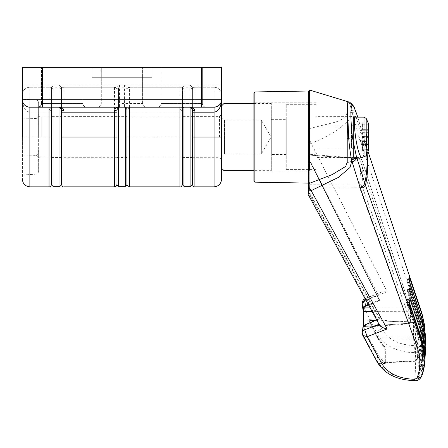 <?xml version="1.0" encoding="UTF-8"?>
<svg xmlns="http://www.w3.org/2000/svg" width="448" height="448" viewBox="0 0 448 448"><rect width="100%" height="100%" fill="white"/><g stroke="black" fill="none" stroke-linecap="round" stroke-linejoin="round"><path stroke-width="0.34" stroke-dasharray="2.24 1.68" d="M51.52 116.642L51.52 157.466L51.52 116.642L61.477 116.642L61.477 157.466L61.477 116.642M51.52 157.466L61.477 157.466M51.52 184.845L51.52 107.184M53.015 107.184L53.015 186.34M59.987 107.391L59.987 186.34M51.52 89.264L53.015 87.769L59.987 87.769L61.477 89.264L61.477 109.676L61.477 87.36L58.99 84.868L22.4 84.868L22.4 99.719C22.322 103.695 24.808 106.182 29.865 107.184L214.06 107.184L29.865 107.184C25.396 106.792 22.91 104.306 22.4 99.719L22.4 84.868M61.477 184.845L61.477 89.264M61.477 112.162L61.477 87.36M116.984 116.642L116.984 157.466L116.984 116.642L126.941 116.642L126.941 157.466L126.941 116.642M116.984 157.466L126.941 157.466M126.941 184.845L126.941 107.184M125.446 186.34L125.446 107.184M118.479 186.34L118.479 87.769L125.446 87.769L126.941 89.264M116.984 184.845L116.984 89.264L118.479 87.769L118.479 107.391M116.984 89.264L116.984 109.676L117.342 108.388M116.984 112.162L116.984 89.762A2.486 2.486 0 0 0 114.498 87.27L63.969 87.27A2.486 2.486 0 0 0 61.477 89.762A2.486 2.486 0 0 1 63.969 87.27L114.498 87.27A2.486 2.486 0 0 1 116.984 89.762L116.984 109.676M362.163 144.446L368.385 144.446L368.385 125.3L368.385 130.29L362.163 130.2L362.41 151.245L362.41 149.313L368.194 149.313L368.194 151.245L362.41 151.245M368.385 130.25L362.41 130.25L362.41 127.686L362.41 129.556M362.163 127.686L362.163 129.556M353.45 140.403L353.45 133.706L353.45 140.403M366.206 118.468L366.206 155.641M368.385 123.368L368.194 149.313M271.309 170.66L271.309 103.454L253.887 103.454L253.887 170.66L271.309 170.66L271.309 103.454M286.244 119.633L286.244 154.476L286.244 119.633L271.309 119.633L271.309 154.476L271.309 119.633M286.244 154.476L271.309 154.476M221.525 117.141L224.515 120.131L224.515 153.983L261.352 153.983L261.352 137.054L261.352 153.983L271.124 137.054L261.352 120.131L261.352 137.054L261.352 120.131L224.515 120.131L224.515 153.983L221.525 156.968L221.525 117.141L221.525 156.968M316.114 104.698L316.114 169.411L316.114 104.698L286.244 104.698L286.244 169.411L286.244 104.698M316.114 169.411L286.244 169.411M353.45 124.113C352.906 125.714 352.24 126.375 351.456 126.101L351.456 148.008L351.456 126.101L316.114 126.101L316.114 148.008L316.114 126.101M353.45 149.996C352.906 148.394 352.24 147.734 351.456 148.008L316.114 148.008M354.95 117.141L353.45 117.141L353.45 156.968L353.45 117.141M361.452 156.968L353.45 156.968M368.385 130.29L368.385 132.171L362.163 132.171L362.163 129.662L368.385 129.662M362.163 129.662L362.163 130.29M362.163 143.825L368.385 143.825L368.385 144.446L368.385 143.825L362.41 143.858M368.194 122.864L362.41 122.864L362.41 127.686M224.017 170.66L224.017 103.454M221.525 168.168L221.525 105.941M362.163 137.626L368.385 137.626L368.385 141.428L362.163 141.428L362.163 136.332L368.385 136.332L368.385 133.93L362.163 133.93L362.163 132.171M362.41 124.796L368.194 124.796M368.385 150.741L368.385 143.858M362.41 149.313L362.41 141.926L368.385 141.926L362.163 141.938M362.41 141.926L362.41 146.423M362.163 146.423L362.163 141.428M362.163 136.332L362.163 133.93M362.41 130.25L362.41 122.864M362.41 132.182L368.385 132.182M362.163 137.054L362.163 144.15L362.163 137.054M415.038 345.962L414.837 361.306L414.82 360.903L417.295 358.926L417.962 353.153L418.012 350.941L415.906 337.697L413.79 339.041L413.515 336.963L415.906 337.697L415.906 324.537L417.95 336.398L418.012 338.817L417.323 347.088L414.82 345.934L414.82 348.012L417.323 347.088L417.323 358.697L414.82 360.87L414.837 361.306L385.325 362.734L386.042 362.264L386.042 348.034L383.998 345.962L378.498 338.464L369.471 320.309A0.997 0.627 153.5 0 1 368.614 320.074L368.614 320.074A0.997 0.627 153.5 0 1 368.575 319.922L377.597 338.072A201.303 142.341 0 0 0 377.11 333.766L362.51 304.892L363.894 301.778L367.158 299.93L381.763 328.849A4.978 3.186 -26.8 0 0 377.11 333.766C380.503 339.438 383.309 343.017 391.759 347.458C399.224 351.014 406.874 352.71 414.702 352.542C418.69 352.061 421.103 350.622 421.938 348.219L424.822 330.674L424.463 324.733M362.785 335.395L362.51 333.866L377.11 360.898A201.303 142.341 0 0 0 377.597 356.591L383.242 363.518A0.997 0.594 131.2 0 1 383.998 362.398L385.078 362.908A0.997 0.7 3.8 0 1 385.078 362.902A0.997 0.7 3.8 0 1 386.042 362.264L414.82 360.87M370.244 307.916L408.274 307.871L408.274 311.321C410.004 311.046 410.766 310.302 410.564 309.098L410.564 321.149L361.917 185.718L361.116 187.068L359.638 187.774L359.638 184.201L361.917 185.718L362.818 172.889L361.872 159.79L359.694 158.088L359.638 158.872L309.114 155.064A0.498 0.342 180 0 1 308.644 154.722L308.65 158.838L379.333 300.216A203.039 143.573 0 0 0 378.93 296.537L324.464 189.106L308.644 158.799M363.115 326.67A0.498 0.342 23.4 0 1 363.496 326.575L408.274 323.316L359.638 187.774L309.114 187.841A0.498 0.364 180 0 0 308.644 188.205L308.644 183.915A0.498 0.353 180 0 0 309.114 184.262L309.114 191.57L379.921 318.662L365.585 324.716L363.496 326.575L363.418 327.253L408.324 323.977L408.274 323.316L409.752 322.616L410.564 321.149L410.631 321.625L410.564 309.098L361.917 159.992L359.638 158.872L408.274 307.871L410.514 308.795L410.631 309.439M363.362 326.206L363.182 327.348L363.787 326.497A0.498 0.353 -175.5 0 0 363.345 326.945L363.3 327.286A0.498 0.403 11.7 0 1 363.283 327.085L363.283 327.085A0.498 0.403 11.7 0 1 363.737 326.777M316.114 171.903L316.114 102.206L316.114 171.903L253.887 171.903L253.887 92.943M381.478 292.023L365.26 298.726L367.158 299.93L387.162 291.665L381.478 292.023L379.098 294.498L378.93 296.537M408.318 323.859L408.929 323.859A2.486 1.506 71.5 0 1 408.318 323.859L408.274 323.254L363.787 326.497L363.854 325.634M359.671 158.357L309.103 154.274L309.114 155.002A0.498 0.353 0 0 1 308.644 154.65L308.644 173.936A0.498 0.353 180 0 0 309.114 174.283L309.114 184.262L359.638 184.201L360.528 171.539L359.671 158.357A2.486 1.506 -108.5 0 1 360.242 158.844L309.114 155.002L309.114 164.982A0.498 0.353 0 0 1 308.644 164.629L308.644 128.604L309.926 128.447L309.926 90.154M361.917 159.992L360.242 158.844M308.644 91.006L308.644 128.604M362.454 157.466L316.114 157.466L316.114 116.642L316.114 157.466M355.471 116.642L316.114 116.642M356.171 117.141L362.404 136.808L364.196 149.671L363.278 156.968M410.329 294.084A1.495 1.025 -18.6 0 0 409.018 293.698C408.122 291.536 407.904 290.119 408.363 289.453L409.018 290.181L421.439 327.057C425.074 337.938 424.995 348.863 421.215 359.839L419.401 361.967C421.893 355.785 423.136 349.502 423.13 343.123L420.353 326.81L420.353 330.333L423.125 347.334L418.706 368.144A242.015 171.13 0 0 0 418.706 362.499L418.874 362.841L422.621 359.279A1.495 1.025 19.4 0 0 422.66 359.022L419.401 361.967M420.353 326.81L407.602 289.453L408.363 289.453L409.629 288.585M407.602 289.453C407.31 290.114 407.445 291.53 408.016 293.698L420.353 330.333M409.696 304.836A1.495 1.025 -18.7 0 0 408.279 304.259C407.445 302.086 407.372 300.67 408.066 300.009L409.125 301.722M423.08 344.758L421.002 370.401A1.495 1.025 19.4 0 0 422.408 369.841A1.495 1.025 19.4 0 0 422.447 369.645L418.488 373.089L419.059 372.607L422.705 357.146L422.828 353.679L420.045 337.372L407.232 300.009L409.186 299.348M407.232 300.009C406.795 300.664 406.84 302.081 407.372 304.259L419.742 340.894L422.526 357.202L422.285 362.046L417.995 378.734A242.015 171.13 0 0 0 418.488 373.089L418.589 373.43L420.818 372.114L422.408 369.841L424.889 359.744M419.059 355.006L421.002 352.8C424.788 341.942 424.861 331.016 421.226 320.018L408.794 283.142C407.831 280.986 407.467 279.569 407.702 278.891L408.279 279.619L420.739 316.495C424.385 327.376 424.306 338.307 420.515 349.278L418.818 351.327C421.294 345.167 422.531 338.912 422.526 332.562L422.285 327.712L419.742 316.254L420.045 319.771L422.705 332.618L422.828 336.078C422.828 342.496 421.568 348.802 419.059 355.006L418.488 357.554A242.015 171.13 0 0 0 417.995 351.91L418.242 352.251L421.921 348.718A1.495 1.025 19.4 0 0 421.96 348.398L418.818 351.327M419.742 316.254L407.002 278.891L407.702 278.891L409.08 277.794M407.002 278.891L407.691 283.142L420.045 319.771M383.242 363.518L385.33 363.406L385.33 349.227L383.242 345.744A0.997 0.526 -45.3 0 0 383.331 345.99A0.997 0.526 -45.3 0 0 383.998 345.962L414.82 345.934C416.242 338.111 415.744 330.299 413.325 322.515L369.471 320.309L368.827 319.805L369.062 328.63L368.693 337.014L413.515 336.963L413.347 322.039L413.325 322.515L413.79 322.515L415.906 324.537L413.79 322.515M383.242 345.744L377.597 338.072A0.997 0.627 -26.4 0 0 377.642 338.229L368.34 319.614L413.728 322.084C415.246 322.829 415.946 323.518 415.822 324.145L415.906 324.537M367.791 336.51A0.997 0.706 5.1 0 0 368.693 337.014L369.471 339.158A0.997 0.689 -28.7 0 0 368.575 340.077L367.791 336.51L368.161 328.171L367.791 319.81L368.575 319.922M413.325 336.974L413.325 339.119L413.79 339.041M420.045 337.372L419.742 340.894M316.114 102.206L253.887 102.206M381.763 328.849C387.934 339.45 398.916 345.038 414.702 345.626L417.122 344.243A4.978 3.298 -161.4 0 1 421.938 348.219A245.974 173.93 0 0 1 421.96 348.398L424.883 329.997M425.292 333.995L425.387 337.092L422.447 354.066A1.495 1.025 19.4 0 0 421.002 352.8M308.644 195.367L308.644 193.441L324.464 222.303L378.93 322.543L379.243 324.542M414.702 380.638L414.702 379.182C396.738 378.454 384.205 372.361 377.11 360.898A4.978 3.416 -28.4 0 0 377.384 362.376M378.93 322.543A203.039 143.573 0 0 0 379.333 318.864L308.65 191.94L308.644 193.441M379.333 318.864L376.762 319.95M362.242 332.254A4.978 3.5 -171.1 0 0 362.51 333.866A186.911 132.166 180 0 0 363.3 327.286L362.863 327.443M378.498 355.667L383.998 362.398L414.82 360.903C416.242 353.528 415.744 346.27 413.325 339.119L369.471 339.158L378.498 355.667A0.997 0.689 -28.6 0 0 377.597 356.591L368.575 340.077M362.242 304.091A4.978 3.5 171.1 0 0 362.51 304.892A186.911 132.166 180 0 1 363.3 311.472L363.345 311.87M363.406 326.144L363.345 326.945M417.995 378.734L421.96 375.312L424.609 363.737M368.043 151.637L365.467 143.97A190.988 135.05 180 0 1 367.102 153.832M366.738 154.599A190.327 134.579 0 0 0 364.806 141.73L357.762 117.141M347.222 101.556L347.217 112.106C346.091 117.309 341.13 120.915 332.326 122.914L309.926 128.447L309.904 130.245L308.644 130.486L308.644 158.318M309.114 191.57L308.65 191.94M413.325 322.476L368.693 320.236A0.997 0.7 -5 0 1 367.791 319.81M418.488 357.554L422.447 354.066A245.974 173.93 0 0 1 422.66 359.022L425.522 344.859M418.706 368.144L422.66 364.689A1.495 1.025 19.4 0 0 421.215 363.362C424.995 352.503 425.074 341.578 421.439 330.579A1.495 1.025 161.4 0 1 422.733 330.938M421.803 376.062A4.978 3.534 -160.1 0 0 421.938 375.491C421.103 377.776 418.69 379.008 414.702 379.182A238.722 168.806 180 0 0 414.702 352.542L414.702 345.626M385.33 349.227A0.997 0.706 -3.8 0 1 385.078 348.802L377.642 338.229A0.997 0.627 -26.4 0 0 378.498 338.464M385.33 363.406A0.997 0.7 3.8 0 1 385.078 362.908L385.078 348.802A0.997 0.706 -3.8 0 1 386.042 348.034L414.82 348.012M407.691 283.142L408.794 283.142A1.495 1.025 161.4 0 1 410.138 283.567M409.634 289.979A1.495 1.025 161.4 0 1 409.018 290.181L408.016 290.181M409.08 300.67A1.495 1.025 161.4 0 1 408.794 300.737L407.691 300.737M418.818 375.967L420.515 373.918C424.306 363.065 424.379 352.139 420.739 341.135L408.279 304.259L407.372 304.259M364.806 141.73A49.784 34.787 167.7 0 0 365.467 143.97L365.462 143.948C364.778 142.055 363.031 140.93 360.226 140.571L351.585 110.718C350.347 105.409 349.384 102.486 348.695 101.948L348.628 101.914M368.054 151.614L365.462 143.948A49.784 37.033 167.6 0 1 364.773 141.562L357.773 117.141M409.203 279.222A1.495 1.025 161.3 0 1 408.279 279.619L407.372 279.619M356.345 113.058C355.701 111.255 354.11 110.471 351.585 110.718L351.596 112.414C353.926 115.528 348.499 121.806 335.311 131.242C328.821 135.453 320.774 139.513 311.164 143.422L387.162 291.665M356.849 114.47C355.757 112.599 354.172 111.916 352.1 112.409M364.773 141.562C364.23 140.022 362.712 139.692 360.226 140.571L417.211 311.528A4.978 3.298 161.7 0 1 421.938 313.365M309.114 164.982L308.644 169.618L309.114 174.283M352.061 112.414L347.217 112.106M421.002 370.401L419.059 372.607M419.401 365.49L421.215 363.362M349.804 102.306L347.217 101.578M368.637 304.948L379.921 300.709L309.114 159.062L308.65 158.838L309.114 159.062L309.114 155.064L308.644 153.776M309.904 130.245L309.719 140.207L308.644 146.647M308.644 144.698A0.997 0.678 0 0 1 308.795 144.34L311.164 143.422L309.719 140.207M410.564 321.149C410.766 322.364 410.004 323.07 408.274 323.254L408.274 311.321L372.114 311.366M365.926 299.953L379.098 294.498M417.962 353.147L417.95 336.398L415.822 324.145M417.962 353.153L417.295 358.926C417.698 359.352 416.942 360.142 415.022 361.29L415.038 360.903M425.583 348.958L422.66 364.689A245.974 173.93 0 0 1 422.447 369.645L424.889 359.727M308.666 158.889L379.333 300.216L368.312 304.354M379.333 300.216L379.921 300.709M182.448 116.642L182.448 157.466L182.448 116.642L192.405 116.642L192.405 157.466L192.405 116.642M182.448 157.466L192.405 157.466M182.448 184.845L182.448 107.184M183.943 107.184L183.943 186.34M190.91 107.391L190.91 186.34M182.448 89.264L183.943 87.769L190.91 87.769L192.405 89.264L192.405 109.676L192.405 87.36L189.918 84.868L119.476 84.868L116.984 87.36M192.405 184.845L192.405 89.264M192.405 112.162L192.405 87.36M181.703 67.362L202.362 67.362L202.362 103.454L202.362 67.362L161.045 67.362L181.703 67.362M62.227 67.362L82.886 67.362L82.886 103.454L82.886 67.362L41.563 67.362L62.227 67.362M221.525 137.054L221.525 94.741A7.465 7.465 0 0 0 214.06 87.27L194.891 87.27A2.486 2.486 0 0 0 192.405 89.762A2.486 2.486 0 0 1 194.891 87.27L214.06 87.27A7.465 7.465 0 0 1 221.525 94.741A7.465 7.465 0 0 0 214.06 87.27L214.06 186.838M121.962 107.184L146.356 107.184L121.962 107.184M62.227 107.184L86.621 107.184A3.735 3.735 0 0 1 82.886 103.454A3.735 3.735 0 0 0 86.621 107.184L37.834 107.184A3.735 3.735 0 0 0 41.563 103.454L41.563 67.362L41.563 103.454A3.735 3.735 0 0 1 37.834 107.184L62.227 107.184M181.703 107.184L206.097 107.184A3.735 3.735 0 0 1 202.362 103.454A3.735 3.735 0 0 0 206.097 107.184L157.31 107.184A3.735 3.735 0 0 0 161.045 103.454A3.735 3.735 0 0 1 157.31 107.184L181.703 107.184M121.962 67.362L142.621 67.362L121.962 67.362M219.537 137.054L219.537 116.396L219.537 137.054M201.617 67.362L22.4 67.362L22.4 94.741A7.465 7.465 0 0 1 29.865 87.27L49.034 87.27A2.486 2.486 0 0 1 51.52 89.762L51.52 87.36L54.012 84.868L124.454 84.868L126.941 87.36L126.941 89.762A2.486 2.486 0 0 1 129.433 87.27L179.962 87.27A2.486 2.486 0 0 1 182.448 89.762L182.448 87.36L184.94 84.868L221.525 84.868L221.525 67.362L221.525 99.719L201.617 99.719L201.617 67.362L221.525 67.362L22.4 67.362L221.525 67.362L221.525 94.741M92.092 67.362L151.833 67.362L92.092 67.362L151.833 67.362L92.092 67.362L151.833 67.362L151.833 77.319L151.833 67.362L151.833 77.319L92.092 77.319L92.092 67.362L151.833 67.362L92.092 67.362L92.092 77.319L92.092 67.362L92.092 77.319L151.833 77.319L151.833 67.362L92.092 67.362L92.092 77.319L92.092 67.362L92.092 77.319L151.833 77.319L92.092 77.319L151.833 77.319L151.833 67.362L151.833 77.319L92.092 77.319L92.092 67.362M161.045 103.454L161.045 67.362L161.045 103.454A3.735 3.735 0 0 1 157.31 107.184A3.735 3.735 0 0 0 161.045 103.454A3.735 3.735 0 0 1 157.31 107.184A3.735 3.735 0 0 0 161.045 103.454L202.362 103.454L202.362 67.362L202.362 103.454A3.735 3.735 0 0 0 206.097 107.184A3.735 3.735 0 0 1 202.362 103.454A3.735 3.735 0 0 0 206.097 107.184A3.735 3.735 0 0 1 202.362 103.454L161.045 103.454M216.81 106.663L220.948 102.598M60.794 107.962L61.37 108.959M117.449 108.231L117.701 107.929M191.722 107.962L192.298 108.959M61.477 137.054L61.477 157.713L61.477 137.054M82.886 103.454L82.886 67.362L82.886 103.454A3.735 3.735 0 0 0 86.621 107.184A3.735 3.735 0 0 1 82.886 103.454A3.735 3.735 0 0 0 86.621 107.184A3.735 3.735 0 0 1 82.886 103.454L41.563 103.454A3.735 3.735 0 0 1 37.834 107.184A3.735 3.735 0 0 0 41.563 103.454L82.886 103.454M22.4 94.741A7.465 7.465 0 0 1 29.865 87.27A7.465 7.465 0 0 0 22.4 94.741L22.4 99.719A7.465 7.465 0 0 0 29.865 107.184L29.865 112.162L49.034 112.162L49.034 137.054L22.4 137.054L22.4 179.368L22.4 99.719C22.91 107.358 25.396 111.507 29.865 112.162L29.865 186.838M218.669 105.594A7.465 7.465 0 0 1 214.06 107.184L184.94 107.184C183.417 107.313 182.588 108.142 182.448 109.676L182.448 89.762A2.486 2.486 0 0 0 179.962 87.27L129.433 87.27A2.486 2.486 0 0 0 126.941 89.762L126.941 109.676C126.801 108.142 125.972 107.313 124.454 107.184L29.865 107.184L29.865 87.27L49.034 87.27A2.486 2.486 0 0 1 51.52 89.762A2.486 2.486 0 0 0 49.034 87.27L49.034 107.184M38.332 137.054L38.332 113.658L38.332 137.054M53.374 107.268L54.012 107.184L53.374 107.268L51.52 109.676A2.486 0.829 0 0 1 49.034 110.505C49.711 108.231 51.374 107.122 54.012 107.184C52.494 107.313 51.666 108.142 51.52 109.676L51.52 89.762M221.525 84.868L221.525 99.719A7.465 7.465 0 0 1 220.926 102.659M22.4 156.022L22.4 118.087L22.4 156.022L35.991 155.613L22.4 156.022M22.4 99.114L22.4 118.087L22.4 99.114L35.991 99.938C37.839 100.598 38.618 101.528 38.332 102.726L38.332 115.92L38.332 102.726C38.618 101.528 37.839 100.598 35.991 99.938C37.128 99.865 37.912 100.694 38.332 102.424M151.833 77.319L151.833 67.362L151.833 77.319L92.092 77.319L151.833 77.319M220.573 103.37A7.465 7.465 0 0 1 219.246 105.09M220.959 102.575L221.525 99.719C221.609 103.695 219.117 106.182 214.06 107.184M22.4 174.994L35.991 174.171C37.839 173.51 38.618 172.581 38.332 171.382L38.332 158.189L38.332 171.382C38.618 172.581 37.839 173.51 35.991 174.171C37.139 174.244 37.918 173.415 38.332 171.685M35.991 155.613C37.839 156.106 38.618 156.962 38.332 158.189C38.618 156.962 37.839 156.106 35.991 155.613C37.839 154.459 38.618 152.673 38.332 150.248C38.618 152.673 37.839 154.465 35.991 155.613M22.4 118.087L35.991 118.496C37.839 118.003 38.618 117.146 38.332 115.92C38.618 117.146 37.839 118.003 35.991 118.496C37.839 119.65 38.618 121.436 38.332 123.861L38.332 150.248L38.332 123.861C38.618 121.436 37.839 119.65 35.991 118.496L22.4 118.087M184.302 107.268L184.94 107.184L184.302 107.268L182.448 109.676A2.486 0.829 0 0 1 179.962 110.505C180.639 108.231 182.297 107.122 184.94 107.184L124.454 107.184C127.092 107.122 128.75 108.231 129.433 110.505A2.486 0.829 0 0 1 126.941 109.676L125.087 107.268L124.454 107.184L125.087 107.268M182.448 109.676L182.448 87.36M126.941 87.36L126.941 109.676M51.52 109.676L51.52 87.36M38.332 158.189L38.332 150.248L38.332 158.189M38.332 123.861L38.332 115.92L38.332 123.861M182.448 137.054L182.448 156.968L182.448 137.054L179.962 137.054L179.962 186.838M126.941 137.054L126.941 156.968L126.941 137.054L179.962 137.054L179.962 110.505M51.52 137.054L51.52 156.968L51.52 137.054L49.034 137.054L49.034 186.838M364.006 117.141L364.006 156.968M362.163 129.73L368.385 129.73M362.163 140.958L368.385 140.958M362.163 130.2L368.385 130.2M368.385 132.681L362.163 132.681M362.163 133.157L368.385 133.157M362.163 136.489L368.385 136.489M362.163 137.777L368.385 137.777M368.385 140.179L362.163 140.179M362.163 144.379L368.385 144.379M362.163 143.909L368.385 143.909M254.862 182.162L254.862 91.946M363.894 301.778A4.978 3.013 71.5 0 1 364.112 300.322A4.978 3.013 -108.5 0 1 365.366 298.693M361.116 187.068A2.486 1.506 -108.5 0 0 360.338 184.346M409.752 322.616A2.486 1.506 -108.5 0 1 409.668 322.997A2.486 1.506 71.5 0 1 408.929 323.859L410.631 321.625M309.635 90.11L309.635 103.858M408.016 293.698L409.018 293.698L421.439 330.579M421.938 375.491A245.974 173.93 0 0 0 421.96 375.312A1.495 1.025 19.4 0 0 420.515 373.918M420.739 341.135A1.495 1.025 161.3 0 1 422.156 341.718M421.226 320.018A1.495 1.025 161.4 0 1 422.643 320.594M421.215 316.361A1.495 1.025 161.3 0 1 420.739 316.495M417.122 344.243C420.739 333.402 420.773 322.498 417.211 311.528M421.215 359.839A1.495 1.025 19.4 0 0 422.621 359.279L425.522 344.882M420.515 349.278A1.495 1.025 19.4 0 0 421.921 348.718L424.166 340.15L424.889 330.019M194.891 186.838L194.891 87.27A2.486 2.486 0 0 0 192.405 89.762M116.984 89.762A2.486 2.486 0 0 0 114.498 87.27L114.498 186.838M63.969 186.838L63.969 87.27A2.486 2.486 0 0 0 61.477 89.762M121.962 103.454L142.621 103.454L121.962 103.454M58.99 107.184L58.99 84.868M189.918 107.184L189.918 84.868M119.476 84.868L119.476 107.184M129.433 186.838L129.433 112.162L182.448 112.162M41.815 137.054L41.815 117.141L41.815 137.054M42.314 67.362L42.314 99.719L22.4 99.719A7.465 7.465 0 0 0 29.865 107.184M201.617 107.184L201.617 99.719L42.314 99.719L42.314 107.184M41.563 103.454L62.227 103.454L41.563 103.454A3.735 3.735 0 0 1 37.834 107.184M184.94 107.184L184.94 84.868M182.448 89.762A2.486 2.486 0 0 0 179.962 87.27L179.962 107.184M129.433 107.184L129.433 87.27A2.486 2.486 0 0 0 126.941 89.762M54.012 107.184L54.012 84.868M124.454 84.868L124.454 107.184M129.433 110.505L129.433 112.162L126.941 112.162M51.52 112.162L49.034 112.162L49.034 110.505M362.163 144.15L357.896 137.054L362.163 129.959M422.705 332.618L422.285 327.712M423.125 347.334L423.125 342.429M424.614 326.049L424.553 325.5M379.49 318.679L376.706 319.855M365.389 143.696L364.762 141.523M422.285 362.046L422.705 357.146M361.872 159.79L410.514 308.795M142.621 103.454C142.85 105.711 144.094 106.96 146.356 107.184C144.094 106.96 142.85 105.711 142.621 103.454L142.621 67.362L142.621 103.454M101.304 67.362L101.304 103.454C101.074 105.711 99.831 106.96 97.569 107.184C99.831 106.96 101.074 105.711 101.304 103.454L101.304 67.362M192.405 116.396L219.537 116.396L221.525 114.402M116.984 116.396L61.477 116.396M192.405 157.713L219.537 157.713L221.525 159.706M116.984 157.713L61.477 157.713M51.52 117.141L41.815 117.141C39.704 116.928 38.545 115.769 38.332 113.658M126.941 117.141L182.448 117.141M51.52 156.968L41.815 156.968C39.704 157.181 38.545 158.34 38.332 160.451M126.941 156.968L182.448 156.968"/><path stroke-width="0.67" d="M51.52 107.184L51.52 184.845L53.015 186.34L53.015 107.184M53.015 186.34L59.987 186.34L59.987 107.391M61.37 108.959L61.477 184.845L59.987 186.34M126.941 107.184L126.941 184.845L125.446 186.34L125.446 107.184M118.479 107.391L118.479 186.34L125.446 186.34M117.701 107.929L119.476 107.184C116.833 107.122 115.175 108.231 114.498 110.505L114.498 112.162L116.984 112.162L116.984 109.676L116.984 184.845L118.479 186.34M361.452 156.968L364.006 156.968L366.206 155.641L366.206 118.468L368.385 123.368L368.385 125.3L368.194 122.864M366.206 155.641L368.385 150.741L368.385 125.3M253.887 171.903L253.887 102.206L253.887 103.454L224.017 103.454L224.017 170.66L253.887 170.66L253.887 181.171L253.887 105.862C253.887 83.199 253.887 95.486 253.887 105.862M224.017 103.454L221.525 105.941L221.525 168.168L224.017 170.66M364.006 156.968L364.006 117.141L354.95 117.141M368.385 141.428L368.385 143.825M368.385 144.446L368.385 148.809M368.385 132.171L368.385 133.93M368.385 136.332L368.385 137.626M363.854 325.634L363.496 307.927A0.498 0.33 -157.4 0 1 363.048 307.507L363.406 326.144M347.217 138.309L347.626 112.039L348.695 138.292L347.217 138.309L347.217 162.305L345.716 166.41L332.382 174.502L309.926 183.159L309.719 188.138L311.164 190.63L338.341 177.43L350.039 167.44L351.596 161.694L352.061 161.694L360.226 187.97C362.684 186.866 364.196 185.237 364.773 183.081L356.849 157.858C355.555 160.317 353.976 161.599 352.1 161.694L352.061 161.694M308.644 183.915L308.644 91.006L309.635 90.11L309.635 170.251M421.938 375.491L424.525 364.498L424.822 359.089L422.038 343.325L365.462 185.304C364.806 187.202 363.065 188.093 360.226 187.97L417.211 347.486C420.773 357.61 420.745 367.786 417.122 378.011L414.702 379.299L414.702 380.638C397.113 380.117 384.675 374.03 377.384 362.376A4.978 3.416 -28.4 0 0 381.763 363.647L367.158 336.661L387.162 328.95L311.164 190.63L308.79 190.842L308.644 193.441M409.73 305.155A1.495 1.025 -18.7 0 0 409.696 304.836L422.156 341.718C424.592 348.992 425.41 356.334 424.609 363.737L424.906 358.338L422.19 342.026L409.73 305.155C408.716 299.622 408.89 297.735 410.245 299.488L422.677 336.364A1.495 1.025 161.4 0 1 421.226 337.618L423.08 344.758M363.278 156.968L362.454 157.466C357.095 159.118 351.949 115.651 355.471 116.642L356.171 117.141M308.644 182.319L309.926 183.159L309.926 90.154L309.635 90.11M424.883 329.997L424.614 326.026L422.19 315.118A1.495 1.025 161.3 0 1 421.215 316.361M368.054 151.614L421.938 313.365A4.978 3.298 161.7 0 1 422.038 313.824L424.614 326.049M425.522 344.859L425.589 340.9L422.89 325.741A1.495 1.025 161.4 0 1 421.473 327.051M410.138 283.567A1.495 1.025 161.4 0 1 410.211 283.718L422.643 320.594A1.495 1.025 161.4 0 1 422.677 320.785L425.292 333.978L425.589 340.917M424.889 359.727L425.387 352.671L422.677 336.364A246.198 174.093 180 0 0 422.89 331.402L425.583 348.958M379.243 324.542L308.644 195.367M377.384 362.376L362.785 335.395L367.158 336.661L364.722 329.773L379.098 324.234C380.486 326.598 383.174 328.166 387.162 328.95M417.122 378.011A4.978 3.534 -160.1 0 0 421.803 376.062L421.803 376.062C423.718 370.849 424.486 365.366 424.525 364.498L424.614 363.709M347.217 162.305L351.596 161.694L351.585 159.869C354.116 159.281 355.701 158.105 356.35 156.335L356.849 157.858M352.1 161.694L351.585 159.869C350.347 153.692 349.39 146.502 348.695 138.292L352.475 137.581L356.35 156.335M308.644 192.007L308.644 188.205M309.904 183.562L308.644 182.633L308.644 192.276M309.719 188.138L308.79 190.842L308.644 190.456M363.115 326.67A0.498 0.342 23.4 0 0 363.065 326.743L362.242 332.254A4.978 3.5 -171.1 0 1 364.722 329.773A189.134 133.739 0 0 0 365.366 324.761L376.762 319.95M422.733 330.938A1.495 1.025 161.4 0 1 422.856 331.156A1.495 1.025 161.4 0 1 422.89 331.402L410.469 294.526C409.287 289.016 409.287 287.129 410.469 288.859L422.89 325.741A246.198 174.093 180 0 0 422.677 320.785L410.245 283.903C408.89 278.41 408.716 276.522 409.73 278.236L422.19 315.118A246.198 174.093 180 0 0 422.038 313.824L368.043 151.637M364.806 182.902L364.773 183.081A49.784 32.497 -169.1 0 0 365.462 185.304A49.784 34.787 -167.7 0 1 364.806 182.902A190.327 134.579 0 0 0 366.738 154.599M357.762 117.141L356.345 113.058C354.682 108.438 353.388 105.896 352.475 105.42C350.398 103.97 350.398 120.193 352.475 137.581M348.695 101.948C348.37 101.657 348.09 102.413 347.855 104.216L347.626 112.039L347.217 101.578M365.551 324.682L363.048 326.81L362.858 327.594M372.114 311.366L363.787 311.377A0.498 0.353 175.5 0 0 363.345 311.87M363.737 311.046A0.498 0.286 171.6 0 0 363.278 311.405L363.278 311.405A0.498 0.286 171.6 0 0 363.3 311.472M363.362 326.206L363.317 311.769L362.858 308.756M363.048 307.507L365.366 305.463A189.134 133.739 0 0 0 364.722 300.451A4.978 3.5 171.1 0 0 362.242 304.091C362.432 300.798 363.44 299.006 365.26 298.726M409.046 277.939L409.08 277.794C408.783 276.83 409.802 283.119 410.211 283.718L410.211 283.718A1.495 1.025 161.4 0 1 410.245 283.903M410.469 288.859A1.495 1.025 161.4 0 1 409.634 289.979M410.469 294.526A1.495 1.025 -18.6 0 0 410.435 294.28L410.435 294.28A1.495 1.025 -18.6 0 0 410.329 294.084M410.245 299.488A1.495 1.025 161.4 0 1 409.08 300.67M409.125 301.722L421.226 337.618M409.696 304.836L409.069 299.538M409.73 278.236A1.495 1.025 161.3 0 1 409.203 279.222M348.628 101.914L309.926 90.154M356.345 113.058L356.261 112.778C353.629 107.934 355.998 107.576 349.821 102.312L348.594 101.909M356.849 114.47L356.692 114.016M376.706 319.855L365.417 324.621L363.065 326.743A0.498 0.342 23.4 0 0 363.048 326.81M365.926 299.953L364.722 300.451L365.366 298.693M424.889 359.744L425.589 348.846L422.856 331.156L410.435 294.28L409.556 288.758M370.244 307.916L363.496 307.927L365.585 306.096L368.637 304.948M368.312 304.354L365.366 305.463L365.585 306.096M182.448 107.184L182.448 184.845L183.943 186.34L183.943 107.184M183.943 186.34L190.91 186.34L190.91 107.391M192.298 108.959L192.405 184.845L190.91 186.34M220.948 102.598L221.525 99.719A7.465 7.465 0 0 1 214.06 107.184L214.06 112.162L194.891 112.162L194.891 137.054L221.525 137.054L221.525 179.368L221.525 67.362L201.617 67.362L201.617 99.719L221.525 99.719C221.021 107.358 218.529 111.507 214.06 112.162L214.06 186.838L194.891 186.838C193.917 187.186 193.088 186.357 192.405 184.346M41.563 103.454A3.735 3.735 0 0 1 37.834 107.184M22.971 102.575L22.4 99.719L22.4 67.362L201.617 67.362M22.4 137.054L22.4 99.719A7.465 7.465 0 0 0 29.865 107.184L214.06 107.184L216.81 106.663M59.623 107.268L58.99 107.184L59.623 107.268L61.477 109.676A2.486 0.829 0 0 0 63.969 110.505C63.291 108.231 61.628 107.122 58.99 107.184L60.592 107.766M190.551 107.268L189.918 107.184L190.551 107.268L192.405 109.676A2.486 0.829 0 0 0 194.891 110.505C194.214 108.231 192.556 107.122 189.918 107.184L191.514 107.766M114.498 110.505A2.486 0.829 -0 0 0 116.984 109.676L118.838 107.268L119.476 107.184L118.838 107.268M61.477 109.676L61.477 112.162L63.969 112.162L63.969 110.505M192.405 109.676L192.405 112.162L194.891 112.162L194.891 110.505M220.926 102.659A7.465 7.465 0 0 1 220.573 103.37M219.246 105.09A7.465 7.465 0 0 1 218.669 105.594M366.206 148.294A39.827 35 65.2 0 0 366.761 144.021A39.827 35 -114.8 0 0 366.206 133.336M253.887 92.943L254.862 91.946L254.862 182.162L308.644 183.103M422.156 341.718A1.495 1.025 161.3 0 1 422.19 342.026A246.198 174.093 180 0 1 422.038 343.325A4.978 3.539 160.5 0 1 417.211 347.486M414.702 379.299C398.972 378.778 387.99 373.565 381.763 363.647M367.102 153.832A190.988 135.05 180 0 1 365.467 185.293M352.475 105.42L349.821 102.312M192.405 137.054L194.891 137.054L194.891 186.838M63.969 186.838L114.498 186.838L114.498 137.054L63.969 137.054L63.969 186.838C62.989 187.186 62.16 186.357 61.477 184.346M116.984 137.054L114.498 137.054L114.498 112.162L63.969 112.162L63.969 137.054L61.477 137.054M22.4 99.719L42.314 99.719L42.314 67.362M42.314 107.184L42.314 99.719L201.617 99.719L201.617 107.184M221.525 99.725L221.525 99.719A7.465 7.465 0 0 1 214.06 107.184M49.034 107.184L49.034 186.838L29.865 186.838L29.865 107.184M129.433 107.184L129.433 186.838L179.962 186.838L179.962 107.184M364.006 117.141L366.206 118.468M362.242 332.254L362.785 335.395M254.862 91.946L308.644 91.006M362.886 309.137L362.242 304.091M357.773 117.141L356.261 112.773M254.862 182.162L253.887 181.171M421.803 376.062C420.011 379.445 417.642 380.974 414.702 380.638M421.938 313.365L424.463 324.733M422.643 320.594L425.292 333.978M425.522 344.882L425.589 340.9M424.889 330.019L424.614 326.026M214.06 186.838C218.59 186.39 221.077 183.898 221.525 179.368M114.498 186.838C115.707 186.973 116.536 186.138 116.984 184.346M29.865 186.838C25.334 186.39 22.848 183.898 22.4 179.368M129.433 186.838C128.453 187.186 127.624 186.357 126.941 184.346M179.962 186.838C180.936 187.186 181.765 186.357 182.448 184.346M49.034 186.838C50.243 186.973 51.072 186.138 51.52 184.346"/></g></svg>
